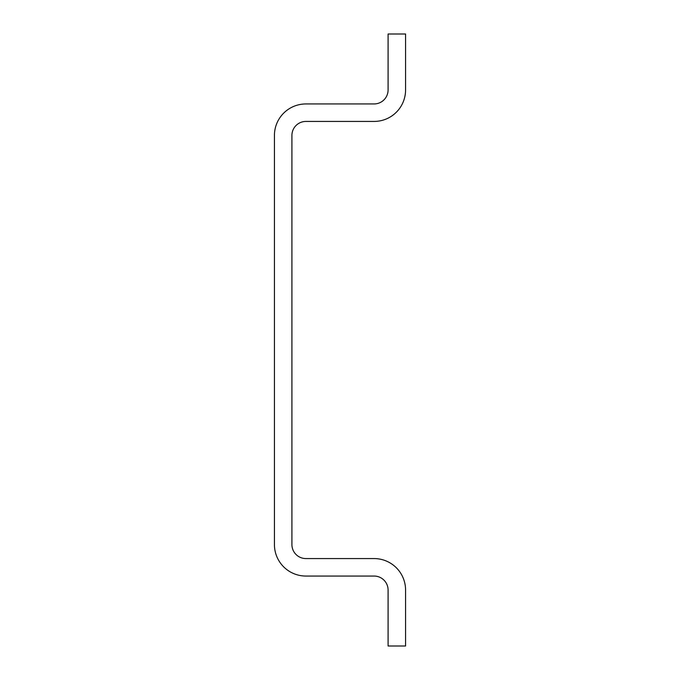 <?xml version="1.0" encoding="UTF-8"?>
<svg xmlns="http://www.w3.org/2000/svg" width="680" height="680" viewBox="0 0 680 680"><rect width="100%" height="100%" fill="white"/><g stroke="black" fill="none" stroke-linecap="round" stroke-linejoin="round"><path stroke-width="1.02" d="M388.084 34L405.569 34L405.569 89.956A31.476 31.476 0 0 1 374.094 121.431L305.906 121.431A13.991 13.991 0 0 0 291.916 135.413L291.916 544.587A13.991 13.991 0 0 0 305.906 558.569L374.094 558.569A31.476 31.476 0 0 1 405.569 590.044L405.569 646L388.084 646L388.084 590.044A13.991 13.991 0 0 0 374.094 576.053L305.906 576.053A31.476 31.476 0 0 1 274.431 544.587L274.431 135.413A31.476 31.476 0 0 1 305.906 103.947L374.094 103.947A13.991 13.991 0 0 0 388.084 89.956L388.084 34"/></g></svg>
